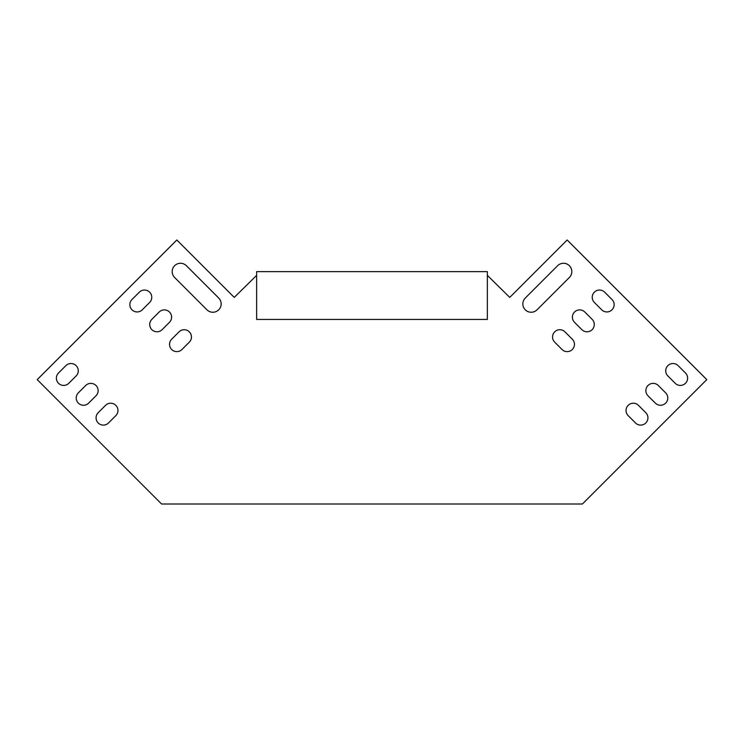 <?xml version="1.0" encoding="UTF-8"?>
<svg xmlns="http://www.w3.org/2000/svg" width="744" height="744" viewBox="0 0 744 744"><rect width="100%" height="100%" fill="white"/><g stroke="black" fill="none" stroke-linecap="round" stroke-linejoin="round"><path stroke-width="1.12" d="M645.801 412.688A7.273 7.273 0 0 1 645.801 422.973A7.273 7.273 0 0 1 635.516 422.973L628.169 415.626A7.273 7.273 0 0 1 628.169 405.341A7.273 7.273 0 0 1 638.454 405.341L645.801 412.688M665.648 392.851A7.273 7.273 0 0 1 665.648 403.136A7.273 7.273 0 0 1 655.362 403.136L648.015 395.789A7.273 7.273 0 0 1 648.015 385.494A7.273 7.273 0 0 1 658.301 385.494L665.648 392.851A7.273 7.273 0 0 1 665.648 403.136A7.273 7.273 0 0 1 655.362 403.136M685.484 373.004A7.273 7.273 0 0 1 685.484 383.29A7.273 7.273 0 0 1 675.199 383.29L667.852 375.943A7.273 7.273 0 0 1 667.852 365.657A7.273 7.273 0 0 1 678.137 365.657L685.484 373.004M181.973 349.494L189.32 342.138A7.273 7.273 0 0 0 189.32 331.852A7.273 7.273 0 0 0 179.034 331.852L171.678 339.199A7.273 7.273 0 0 0 171.678 349.494A7.273 7.273 0 0 0 181.973 349.494A7.273 7.273 0 0 1 171.678 349.494A7.273 7.273 0 0 1 171.678 339.199M108.485 422.973L115.832 415.626A7.273 7.273 0 0 0 115.832 405.341A7.273 7.273 0 0 0 105.546 405.341L98.199 412.688A7.273 7.273 0 0 0 98.199 422.973A7.273 7.273 0 0 0 108.485 422.973M162.127 329.648L169.474 322.301A7.273 7.273 0 0 0 169.474 312.015A7.273 7.273 0 0 0 159.188 312.015L151.841 319.362A7.273 7.273 0 0 0 151.841 329.648A7.273 7.273 0 0 0 162.127 329.648A7.273 7.273 0 0 1 151.841 329.648A7.273 7.273 0 0 1 151.841 319.362M88.638 403.136L95.985 395.789A7.273 7.273 0 0 0 95.985 385.494A7.273 7.273 0 0 0 85.7 385.494L78.353 392.851A7.273 7.273 0 0 0 78.353 403.136A7.273 7.273 0 0 0 88.638 403.136A7.273 7.273 0 0 1 78.353 403.136A7.273 7.273 0 0 1 78.353 392.851M142.29 309.811L149.637 302.455A7.273 7.273 0 0 0 149.637 292.169A7.273 7.273 0 0 0 139.351 292.169L131.995 299.516A7.273 7.273 0 0 0 131.995 309.811A7.273 7.273 0 0 0 142.29 309.811A7.273 7.273 0 0 1 131.995 309.811A7.273 7.273 0 0 1 131.995 299.516M174.617 277.475L206.953 309.811A8.314 8.314 0 0 0 218.717 309.811A8.314 8.314 0 0 0 218.717 298.046L186.381 265.71A8.314 8.314 0 0 0 174.617 265.71A8.314 8.314 0 0 0 174.617 277.475A8.314 8.314 0 0 1 174.617 265.71A8.314 8.314 0 0 1 186.381 265.71M68.801 383.29L76.148 375.943A7.273 7.273 0 0 0 76.148 365.657A7.273 7.273 0 0 0 65.863 365.657L58.516 373.004A7.273 7.273 0 0 0 58.516 383.29A7.273 7.273 0 0 0 68.801 383.29M487.357 275.364L509.752 297.414L567.17 239.996L706.8 379.617L582.413 504.004L161.588 504.004L37.2 379.617L176.83 239.996L234.248 297.414L256.643 275.364M557.619 265.71A8.314 8.314 0 0 1 569.383 265.71A8.314 8.314 0 0 1 569.383 277.475L537.047 309.811A8.314 8.314 0 0 1 525.283 309.811A8.314 8.314 0 0 1 525.283 298.046L557.619 265.71M612.005 299.516A7.273 7.273 0 0 1 612.005 309.811A7.273 7.273 0 0 1 601.71 309.811L594.363 302.455A7.273 7.273 0 0 1 594.363 292.169A7.273 7.273 0 0 1 604.649 292.169L612.005 299.516M592.159 319.362A7.273 7.273 0 0 1 592.159 329.648A7.273 7.273 0 0 1 581.873 329.648L574.526 322.301A7.273 7.273 0 0 1 574.526 312.015A7.273 7.273 0 0 1 584.812 312.015L592.159 319.362A7.273 7.273 0 0 1 592.159 329.648A7.273 7.273 0 0 1 581.873 329.648M572.322 339.199A7.273 7.273 0 0 1 572.322 349.494A7.273 7.273 0 0 1 562.027 349.494L554.68 342.138A7.273 7.273 0 0 1 554.68 331.852A7.273 7.273 0 0 1 564.966 331.852L572.322 339.199A7.273 7.273 0 0 1 572.322 349.494A7.273 7.273 0 0 1 562.027 349.494M648.015 395.789A7.273 7.273 0 0 1 648.015 385.494A7.273 7.273 0 0 1 658.301 385.494M189.32 342.138A7.273 7.273 0 0 0 189.32 331.852A7.273 7.273 0 0 0 179.034 331.852M169.474 322.301A7.273 7.273 0 0 0 169.474 312.015A7.273 7.273 0 0 0 159.188 312.015M95.985 395.789A7.273 7.273 0 0 0 95.985 385.494A7.273 7.273 0 0 0 85.7 385.494M149.637 302.455A7.273 7.273 0 0 0 149.637 292.169A7.273 7.273 0 0 0 139.351 292.169M206.953 309.811A8.314 8.314 0 0 0 218.717 309.811A8.314 8.314 0 0 0 218.717 298.046M76.148 375.943A7.273 7.273 0 0 0 76.148 365.657A7.273 7.273 0 0 0 65.863 365.657M594.363 302.455A7.273 7.273 0 0 1 594.363 292.169A7.273 7.273 0 0 1 604.649 292.169M574.526 322.301A7.273 7.273 0 0 1 574.526 312.015A7.273 7.273 0 0 1 584.812 312.015M554.68 342.138A7.273 7.273 0 0 1 554.68 331.852A7.273 7.273 0 0 1 564.966 331.852M487.357 271.625L256.643 271.625L256.643 319.436L487.357 319.436L487.357 271.625"/></g></svg>
